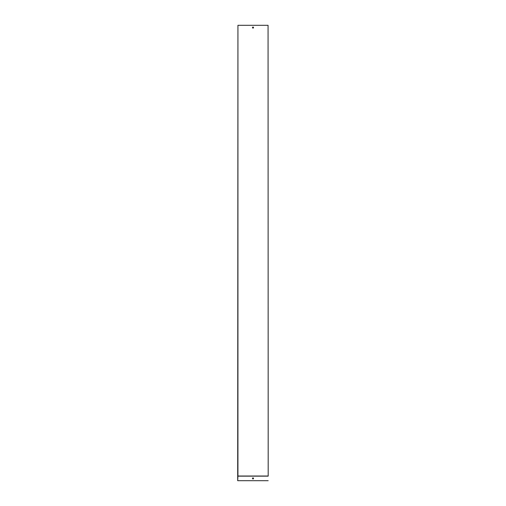 <?xml version="1.0" encoding="UTF-8"?>
<svg xmlns="http://www.w3.org/2000/svg" width="506" height="506" viewBox="0 0 506 506"><rect width="100%" height="100%" fill="white"/><g stroke="black" fill="none" stroke-linecap="round" stroke-linejoin="round"><path stroke-width="0.76" d="M268.186 475.994L268.066 25.3L268.186 475.994M253 28.108A0.531 0.531 0 0 0 253.462 27.311A0.531 0.531 0 0 0 252.538 27.311A0.531 0.531 0 0 0 253 28.108M237.934 476.026L237.934 25.3L237.694 480.7L237.934 476.026L268.066 476.026M237.934 25.3L268.066 25.3M253 478.954A0.531 0.531 0 0 0 253.462 478.157A0.531 0.531 0 0 0 252.538 478.157A0.531 0.531 0 0 0 253 478.954M237.814 476.146L268.186 476.146M237.814 480.7L268.186 480.7"/></g></svg>
